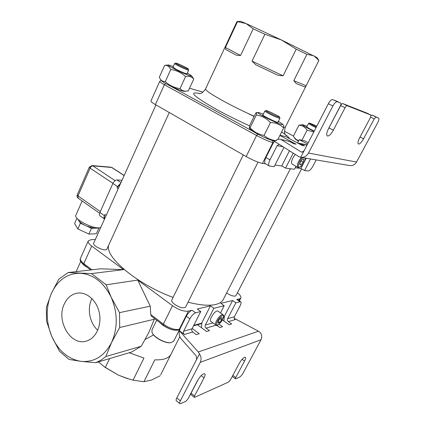 <?xml version="1.0" encoding="UTF-8"?>
<svg xmlns="http://www.w3.org/2000/svg" width="425" height="425" viewBox="0 0 425 425"><rect width="100%" height="100%" fill="white"/><g stroke="black" fill="none" stroke-linecap="round" stroke-linejoin="round"><path stroke-width="0.64" d="M279.932 118.187L279.932 118.299C278.46 118.177 274.816 116.636 268.998 113.682C266.156 112.163 264.786 111.27 264.887 110.999L266.018 110.601M185.677 306.956L185.582 307.142C183.451 308.555 179.817 307.636 174.675 304.385C172.258 302.526 171.307 301.043 171.822 299.938L243.27 154.891M316.035 127.622C311.339 125.354 308.848 123.951 308.55 123.409L309.549 123.069M235.971 295.566L235.211 296.108C232.958 296.305 230.09 295.269 226.605 293M188.652 70.013L188.657 70.098C188.434 70.816 173.66 63.851 174.617 63.484L175.647 63.097M106.941 248.997L106.877 249.14C105.644 252.052 91.795 245.708 93.707 243.105L155.959 104.906M223.608 298.833L222.95 300.124C221.632 302.154 219.236 303.593 215.762 304.449C209.233 305.979 199.994 305.23 188.047 302.207M173.065 297.41C136.68 284.128 104.173 256.36 108.757 245.023M91.949 298.589L91.619 299.274C86.955 308.991 89.755 323.276 97.777 330.241M220.517 318.054L222.1 317.618L221.616 319.85L219.566 322.522L217.977 322.979L218.445 320.748L220.517 318.054M215.852 325.019L210.768 321.321C208.76 320.285 214.094 311.514 217.048 310.994L217.935 311.084L223.045 314.734L222.169 314.654C219.242 315.207 213.881 324.015 215.852 325.019C216.192 326.421 218.083 325.21 221.531 321.396C224.793 315.754 223.64 315.616 223.045 314.734M221.616 319.85L220.023 318.702M218.269 321.587L219.566 322.522M192.19 328.456L199.261 333.726L196.249 334.634L192.769 332.031C191.776 331.128 191.521 330.066 191.999 328.833L200.759 311.546L195.612 312.827L192.079 310.25L188.355 311.142L179.201 329.391L179.849 329.216M191.999 328.833L183.627 331.213C183.138 332.472 183.398 333.561 184.402 334.48L179.456 330.746L180.126 328.578L186.32 316.237C188.11 313.018 190.028 311.02 192.079 310.25M179.377 330.767L198.273 351.985L199.49 353.887L196.589 359.518L196.233 355.964L181.082 338.767C179.387 336.627 178.819 333.954 179.377 330.767L179.456 330.746M199.49 353.887C201.275 356.708 201.535 359.523 200.271 362.344L180.354 400.855C179.626 402.305 179.467 403.235 179.865 403.638L180.806 403.596L185.815 401.338L187.977 398.916L197.545 380.524C200.398 375.822 202.805 373.564 204.765 373.756C205.344 374.345 205.1 375.711 204.021 377.846L194.56 395.973L194.305 397.338L194.73 397.317L228.544 382.064L230.414 379.923L239.312 363.253C241.793 359.157 243.822 357.154 245.39 357.25C245.889 357.765 245.613 359.045 244.556 361.085L235.748 377.533L235.461 378.824L235.769 378.803L239.583 377.087C240.789 376.391 241.984 375.009 243.174 372.948L261.019 339.75C262.151 337.328 261.917 334.927 260.312 332.552L258.49 331.208L234.218 318.298M228.363 321.608L235.105 319.637C234.18 318.835 233.941 317.879 234.387 316.768L227.635 318.686C227.184 319.818 227.423 320.795 228.363 321.608L231.641 323.962L229.086 324.732L222.44 319.951M219.045 324.174L222.541 326.708L219.863 327.516L216.792 325.284M212.909 322.878L205.312 325.04C204.839 326.235 205.089 327.271 206.061 328.137L209.472 330.645L206.603 331.511L197.444 324.748M238.834 300.507L239.721 298.802L236.799 299.503L240.077 301.777L240.768 301.846C241.357 302.414 241.134 303.737 240.104 305.809L234.387 316.768M236.799 299.503L237.501 299.577L240.768 301.846M183.627 331.213L189.858 318.846C191.654 315.616 193.572 313.613 195.612 312.827M196.589 359.518L176.789 397.949C176.072 399.399 175.913 400.329 176.317 400.743L179.865 403.638M194.56 395.973L191.08 393.189L190.836 394.554L194.305 397.338M191.08 393.189L198.571 378.792M201.45 327.702L201.928 322.559L210.449 305.835L197.253 309.007L200.759 311.546M205.312 325.04L213.881 308.29L210.449 305.835M223.858 320.976L224.379 316.359L232.576 300.517L220.819 303.344L224.188 305.724L213.881 308.29M220.49 312.906L224.188 305.724M240.077 301.777L235.875 302.818L232.576 300.517M227.635 318.686L235.875 302.818M336.313 101.022L332.632 99.562C331.404 99.429 329.975 100.821 328.344 103.732L300.735 157.324L298.743 156.597L274.449 141.35L275.118 140.691L276.436 140.532C271.724 140.34 267.596 138.635 264.063 135.41C258.533 134.465 253.863 131.909 250.059 127.744L249.3 127.936L249.65 125.487L255.749 113.023L256.344 112.614C256.764 112.444 256.753 113.241 256.302 115C261.779 115.834 266.496 118.357 270.449 122.559C275.74 122.713 280.149 124.498 283.677 127.909L283.603 125.439M184.402 91.327L184.222 91.338C181.81 91.046 177.113 89.229 170.143 85.892L253.029 131.399L250.081 129.062L249.358 128.01M253.029 131.399C258.894 135.203 272.106 141.111 274.353 140.941L274.592 140.93M263.357 114.107L258.283 112.471C254.299 112.014 276.038 123.239 281.727 124.546L282.944 124.461L278.402 121.359M263.017 114.803L262.767 114.835C261.688 115.175 274.136 121.492 277.392 122.246L278.157 122.315L278.056 122.055M256.302 115L250.059 127.744M270.449 122.559L264.063 135.41M283.677 127.909L278.003 139.193M298.419 141.323L295.295 139.012L293.744 136.712M298.722 140.728C296.692 140.059 294.908 138.539 293.367 136.165L298.945 125.189C302.34 125.402 305.054 127.064 307.089 130.193L313.767 132.032M307.121 126.204L302.653 124.668C302.18 125.178 305.989 127.42 314.086 131.405M302.536 124.679L298.945 125.189M306.855 126.73L306.643 126.746C306.924 127.319 309.464 128.764 314.25 131.081M307.089 130.193L301.941 140.239M178.293 330.082C173.825 330.831 168.518 329.088 162.371 324.865L159.72 322.469M171.403 342.577L170.919 342.678C165.644 343.836 153.786 337.54 152.161 332.743M156.713 320.179L152.007 329.773L152.001 332.382C153.632 337.301 165.84 343.793 171.259 342.603L173.852 340.93M269.721 113.018C275.251 115.812 278.54 117.183 279.576 117.135C279.873 116.487 266.985 110.234 266.077 110.58C265.758 110.734 266.974 111.547 269.721 113.018M316.806 126.124L309.586 123.059C309.644 123.463 311.913 124.743 316.402 126.91M150.243 306.186L119.521 312.63L111.106 297.102L106.165 284.793L137.769 280.086L150.243 306.186L150.769 314.537L163.381 324.116L172.476 305.703L137.769 280.086M172.476 305.703C178.617 309.83 183.908 311.647 188.355 311.142M239.721 298.802L240.8 298.148C241.4 296.916 240.268 295.131 237.405 292.804M123.59 269.625L91.481 273.578L68.143 272.568L100.592 268.807L123.59 269.625L91.715 246.096C88.841 243.902 87.704 242.144 88.299 240.826L90.886 239.732L95.343 239.472M106.165 284.793L91.481 273.578M64.297 303.992C55.76 320.902 70.97 346.704 86.753 340.962C96.172 338.151 102.043 324.95 99.238 312.444C96.555 299.907 85.983 291.205 76.532 293.282C71.124 294.562 67.044 298.132 64.297 303.992M109.629 358.583L105.352 367.513L98.393 361.919M160.698 374.744L170.834 354.604C168.412 358.434 163.078 360.172 154.843 359.826L143.937 381.74L133.062 380.184L143.969 358.057L129.248 352.75M145.217 339.4L153.574 334.964M68.143 272.568L58.772 279.225L51.345 293.473L46.383 307.201L46.511 321.13L51.749 336.345L59.463 351.215L68.999 359.428L81.069 361.372L95.8 362.69L131.596 352.054L141.243 346.253L148.803 332.531L154.567 318.548M154.493 319.18L119.685 327.537L119.521 312.63M163.274 325.173C168.826 329.115 173.91 330.73 178.516 330.018L179.201 329.391C174.712 330.05 169.437 328.291 163.381 324.116L163.274 325.173L151.215 315.998L150.769 314.537M141.243 346.253L105.852 356.548L111.6 342.428L119.685 327.537M95.8 362.69L101.033 360.15L105.852 356.548M143.937 381.74L151.555 379.998L160.193 375.748M105.352 367.513L118.559 375.201L126.868 378.425L133.062 380.184M129.471 379.222L118.559 375.201L104.407 366.839M51.345 293.473C45.709 307.28 45.847 321.571 51.749 336.345C58.347 350.8 68.117 359.141 81.069 361.372C94.196 362.467 104.375 356.155 111.6 342.428C117.927 327.829 117.762 312.72 111.106 297.102C103.578 282.227 93.272 274.268 80.176 273.243C67.283 273.365 57.672 280.107 51.345 293.473M87.624 267.612C84.878 266.071 82.939 264.499 81.812 262.894M176.763 63.336L175.69 63.081C174.208 63.155 188.652 69.966 188.296 69.02C188.514 68.59 179.918 64.356 176.763 63.336M193.726 79.077L188.275 90.913L186.352 91.162C183.972 91.37 181.873 90.52 180.057 88.602C174.436 87.837 169.511 85.515 165.288 81.648C163.035 81.616 161.357 80.723 160.246 78.96L159.301 77.254L164.624 65.344C167.322 65.163 169.357 66.555 170.744 69.53C176.396 70.3 181.342 72.632 185.571 76.527C189.051 75.847 191.771 76.697 193.726 79.077L192.738 77.483M160.512 79.332L161.452 80.638C162.238 81.642 165.139 83.396 170.143 85.892M173.267 66.475L168.523 64.972C167.716 65.073 169.293 66.194 173.257 68.329C180.816 72.404 192.695 77.249 191.579 75.831L187.308 73.047M168.39 64.983L164.624 65.344M172.996 67.086L175.844 69.169C181.698 72.128 185.465 73.7 187.138 73.886L187.032 73.658M170.744 69.53L165.288 81.648M185.571 76.527L180.057 88.602M296.209 83.534L293.792 80.692L306.175 85.723L305.028 87.067L296.209 83.534L305.028 87.067M255.823 64.791L252.03 61.115L283.077 75.825L278.003 75.299L255.823 64.791L278.003 75.299M225.664 49.459L225.452 47.467L240.587 55.478L236.412 55.202L225.664 49.459L236.412 55.202M236.985 21.601L240.476 21.261L245.979 23.508L281.414 39.961L316.922 57.518M236.922 21.606L245.979 23.508L253.21 28.82L264.887 34.26L281.414 39.961L296.225 49.157L306.908 54.342L313.862 55.776L318.877 60.493M264.887 34.26L252.03 61.115M283.077 75.825L296.225 49.157M237.447 21.755L225.452 47.467M240.587 55.478L253.21 28.82M306.908 54.342L293.792 80.692M306.175 85.723L318.893 60.462M165.601 83.518L164.363 84.724L155.417 104.593C152.187 102.712 150.7 101.501 150.949 100.953L159.704 81.409M273.461 142.678L272.908 142.572L262.459 163.407C258.421 162.584 252.987 160.294 246.16 156.543L256.557 135.501L164.363 84.724C161.08 82.891 159.54 81.759 159.736 81.334L161.245 80.352M274.986 165.065L281.711 165.957L289.452 150.769M295.253 167.753L300.879 168.497L306.186 158.238M262.459 163.407L265.498 163.806M283.974 147.326L274.168 166.674L269.307 165.978L265.322 163.71C264.26 162.802 264.467 160.751 265.944 157.563L273.041 143.422L274.497 141.382M155.417 104.593L246.16 156.543M300.879 168.497L304.55 170.547L308.168 171.009C309.607 170.855 311.206 169.224 312.965 166.111L316.189 159.922M281.711 165.957L285.558 168.125L294.477 169.262L295.997 166.308M118.235 188.652L116.992 187.818L120.472 183.69M104.752 218.583C104.152 217.643 104.231 216.282 104.986 214.503L106.207 215.358M99.891 212.505L104.449 215.703C103.785 217.297 103.817 218.407 104.545 219.029L100.002 215.831C99.275 215.204 99.232 214.099 99.891 212.505L112.875 183.478C114.022 181.262 115.393 180.083 116.976 179.95L122.017 180.253M116.992 187.818L117.544 186.591L112.875 183.478M104.449 215.703L104.986 214.503M98.749 227.795L98.935 228.066L96.39 233.729L88.921 234.074L77.855 228.958L74.577 223.624L76.973 218.174M77.855 228.958L80.399 223.199L77.754 219.013M88.921 234.074L91.487 228.337L80.399 223.199M98.935 228.066L91.487 228.337M84.867 225.271C82.174 223.879 80.235 222.477 79.05 221.064M94.509 228.225L87.024 226.27M97.213 227.736L95.96 228.172M78.402 220.038L78.243 219.47M120.679 183.228L117.544 186.591M100.746 227.487C94.945 230.153 72.829 218.992 75.979 215.008L82.137 200.967M276.436 140.532L276.941 139.528L279.847 139.156L289.515 141.472L280.155 139.219M374.723 116.211L378.659 118.129C379.243 118.713 378.925 120.233 377.692 122.682L356.533 162.047L308.513 153.069C306.712 156.161 304.146 157.579 300.81 157.335L300.735 157.324M378.627 118.118L371.981 115.122L371.126 115.621M370.653 117.146L374.223 118.899L375.982 117.077M374.223 118.899L363.556 138.821C361.452 142.471 359.731 144.213 358.397 144.054C357.553 143.241 357.983 141.132 359.683 137.711L370.488 117.47L370.961 115.101L366.881 113.103L342.715 103.551C342.141 103.493 341.461 104.162 340.675 105.559L345.073 107.727C345.865 106.33 346.545 105.655 347.108 105.703L342.715 103.551M366.908 113.119L370.961 115.101M370.945 115.095L347.108 105.703M345.073 107.727L333.349 130.178C331.001 134.311 328.993 136.244 327.33 135.984C326.241 135.007 326.623 132.605 328.461 128.78L340.351 105.921C341.041 104.486 341.179 103.583 340.765 103.211L336.292 101.007M336.265 101.001L340.765 103.211M340.744 103.201L332.632 99.562M328.344 103.732L332.871 105.979C334.512 103.057 335.941 101.66 337.158 101.787M332.871 105.979L308.513 153.069M310.558 158.977L304.55 170.547M297.564 142.991L299.274 139.644L304.837 140.893L308.258 142.72M307.557 144.08L299.274 139.644M297.686 143.06L306.993 145.175M293.223 153.133L285.558 168.125M279.958 135.304L285.685 136.59L302.111 145.446L304.465 145.934L300.507 143.804M289.515 141.472L293.579 143.671L296.066 144.187L279.889 135.442M269.307 165.978C268.26 165.075 268.478 163.03 269.965 159.832L265.944 157.563M279.098 144.266L277.105 145.653L269.965 159.832M302.34 152.161L301.139 151.932L301.782 152.166L304.146 150.705M301.272 157.409C297.803 161.957 296.661 165.267 297.84 167.338L292.065 164.114C290.849 162.137 291.911 158.902 295.248 154.408M301.139 151.932L281.435 139.761M349.302 165.506L349.812 165.591C352.723 165.814 354.965 164.634 356.533 162.047M327.999 129.726L340.675 105.559M374.669 116.184L371.981 115.122M300.502 161.686L302.616 158.992L303.944 159.21L303.174 162.095L301.075 164.773L299.737 164.576L300.502 161.686M299.864 164.098L301.075 164.773M301.086 160.942L303.174 162.095M222.424 315.679C225.67 314.766 220.899 323.983 217.664 324.891C214.333 325.927 219.173 316.524 222.424 315.679M184.402 334.48L192.769 332.031M258.49 331.208L198.273 351.985M206.061 328.137L216.15 325.183M186.32 316.237L189.858 318.846M180.354 400.855L176.789 397.949M235.748 377.533L232.857 375.344M242.107 359.274L244.556 361.085M201.153 375.604L204.021 377.846M200.271 362.344L261.019 339.75M91.715 246.096L83.81 263.654L91.917 269.811M88.198 241.055L80.522 258.193C79.889 259.601 80.984 261.423 83.81 263.654L83.831 264.722L90.706 269.955M193.763 325.353L201.657 323.159M223.598 317.071L224.118 316.928M179.69 329.694L178.388 330.055M257.816 134.146L256.557 135.501C263.484 139.193 268.935 141.546 272.908 142.572L272.685 140.622M284.453 131.224L293.436 136.032L284.453 131.235M202.953 92.124L189.502 88.251M236.932 21.627L205.631 88.756C204.935 90.121 211.448 94.547 225.17 102.032C234.228 106.882 243.892 111.626 254.166 116.264M283.757 127.319L285.435 126.921M249.56 125.843C237.788 120.503 226.812 115.053 216.628 109.501C193.46 96.31 187.834 91.003 199.75 93.58M246.856 112.901L254.06 116.477M281.632 131.973C286.317 135.07 288.92 137.28 289.43 138.608M116.976 179.95L120.966 182.591M124.121 175.583L111.685 167.461L92.847 165.872C91.773 165.931 90.865 166.685 90.127 168.135L77.998 195.941L100.311 211.565M112.938 183.34L90.127 168.135L89.314 167.168L91.975 165.575L92.847 165.872L115.127 180.636M110.909 167.179L112.078 167.593L110.824 167.174L92.06 165.58M89.303 167.2L77.233 194.905L77.998 195.941L78.142 198.162L99.615 213.238M277.105 145.653L283.156 146.816M360.049 137.031L363.556 138.821M329.03 127.957L333.349 130.178M305.293 158.089C305.368 161.16 301.001 167.583 299.152 167.105C297.059 167.078 299.498 160.22 302.547 157.627M185.582 307.142L258.028 162.137M277.908 122.347L279.932 118.299M262.868 115.095L264.865 111.042M235.907 295.694L301.559 168.879M306.744 126.948L308.539 123.441M106.877 249.14L169.278 112.529M186.915 73.913L188.657 70.098M172.879 67.347L174.601 63.516M235.461 378.824L232.289 376.412M274.353 140.941L274.879 140.909M258.108 112.487L256.45 112.609M282.944 124.461L283.688 125.566M170.919 342.678L171.259 342.603M279.576 117.135L279.953 118.251M173.682 341.264L179.462 329.757M77.956 293.059L76.532 293.282M170.834 354.604L179.844 336.701M239.376 300.879L240.8 298.148M83.831 264.722C80.67 262.161 79.533 260.063 80.415 258.432M193.518 325.842L201.503 323.616M223.497 317.491L223.97 317.358M104.848 367.168L104.003 366.536M126.576 378.346L126.868 378.425M188.296 69.02L188.673 70.061M76.133 271.644L80.734 261.386M184.222 91.338L186.352 91.162M191.579 75.831L193.046 77.929M316.875 57.449L318.564 59.994M189.513 88.23L202.98 92.108M306.143 85.776L285.318 127.155C283.204 134.975 286.089 134.672 286.137 135.671L285.743 135.224M205.53 88.979C201.009 95.274 199.532 92.932 199.166 93.691M290.397 168.741L222.95 300.124M77.233 194.905C76.766 196.201 77.068 197.285 78.142 198.162M112.078 167.593L124.169 175.482M299.025 143.236L307.11 144.952M300.81 157.335L349.812 165.591M378.659 118.129L374.696 116.195M297.84 167.338L298.419 167.524L300.326 166.887C301.692 166.361 305.283 160.995 305.416 158.111"/></g></svg>

